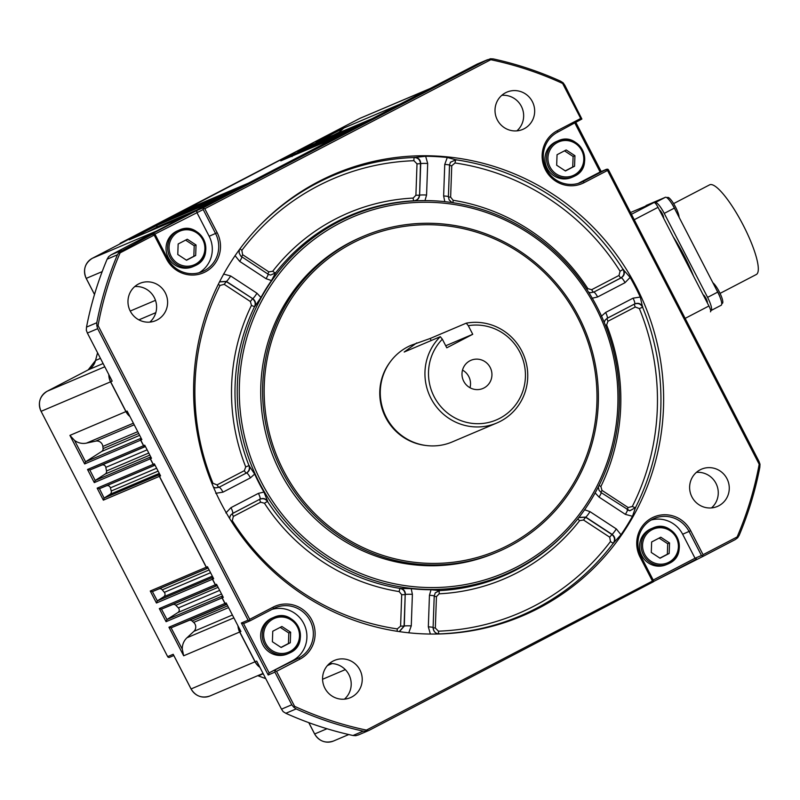 <?xml version="1.0" encoding="UTF-8"?>
<svg xmlns="http://www.w3.org/2000/svg" width="800" height="800" viewBox="0 0 800 800"><rect width="100%" height="100%" fill="white"/><g stroke="black" fill="none" stroke-linecap="round" stroke-linejoin="round"><path stroke-width="1.2" d="M469.94 360.78A15.3 14.92 67 0 0 463.47 380.74A15.3 14.92 67 0 0 483.98 387.97A15.3 14.92 67 0 0 490.46 368.01A15.3 14.92 67 0 0 469.94 360.78M505.55 92.76A20.26 19.75 67 0 0 496.98 119.19A20.26 19.75 67 0 0 522.76 129.4A20.26 19.75 67 0 0 524.13 128.75A20.26 19.75 67 0 0 532.71 102.33A20.26 19.75 67 0 0 506.93 92.11A20.26 19.75 67 0 0 505.55 92.76M138.5 284.01A20.26 19.75 67 0 0 129.93 310.43A20.26 19.75 67 0 0 155.71 320.65A20.26 19.75 67 0 0 157.08 320A20.26 19.75 67 0 0 165.65 293.57A20.26 19.75 67 0 0 139.87 283.36A20.26 19.75 67 0 0 138.5 284.01M333.11 661.05A20.26 19.75 67 0 0 324.53 687.48A20.26 19.75 67 0 0 350.32 697.69A20.26 19.75 67 0 0 351.69 697.05A20.26 19.75 67 0 0 360.26 670.62A20.26 19.75 67 0 0 334.48 660.41A20.26 19.75 67 0 0 333.11 661.05M700.16 469.81A20.26 19.75 67 0 0 691.59 496.24A20.26 19.75 67 0 0 717.37 506.45A20.26 19.75 67 0 0 718.74 505.8A20.26 19.75 67 0 0 727.31 479.38A20.26 19.75 67 0 0 701.53 469.16A20.26 19.75 67 0 0 700.16 469.81M693.6 276.29A55.09 12.17 -117.5 0 0 684.33 256.05A55.09 12.17 -117.5 0 0 673.13 236.63M716.51 289.78A8.55 1.89 62.5 0 1 717.99 292.37A8.55 1.89 62.5 0 1 719.98 297.05M721.72 303.38A11.91 2.63 -117.5 0 0 722.3 303.39A11.91 2.63 -117.5 0 0 720.38 294.05A11.91 2.63 -117.5 0 0 712.89 282.75M679.06 217.21A11.91 2.63 -117.5 0 0 670.95 199.83A11.91 2.63 -117.5 0 0 667.2 197.95M673.6 203.61L709.61 184.85A50.54 11.16 62.5 0 1 743.27 225.3A50.54 11.16 62.5 0 1 756.31 274.5L720.07 293.38M707.3 302.82A4.5 0.99 -117.5 0 0 706.05 298.51A4.5 0.99 -117.5 0 0 703.2 294.88M663.54 218.04A4.5 0.99 -117.5 0 0 663.48 216.68A4.5 0.99 -117.5 0 0 661.58 212.46A4.5 0.99 -117.5 0 0 659.44 210.1M177.52 230.82A19.5 19.02 67 0 0 167.94 256.89A19.5 19.02 67 0 0 192.76 266.73L194.35 266.05A19.5 19.02 -113 0 1 169.53 256.22A19.5 19.02 -113 0 1 179.11 230.14A19.5 19.02 -113 0 1 203.93 239.98A19.5 19.02 -113 0 1 194.35 266.05L195.68 265.43C217.22 255.59 200.39 219.77 179.11 230.14L177.52 230.82M651.01 528.8A19.5 19.02 67 0 0 641.44 554.87A19.5 19.02 67 0 0 666.26 564.7L667.85 564.03A19.5 19.02 -113 0 1 643.03 554.19A19.5 19.02 -113 0 1 652.61 528.12A19.5 19.02 -113 0 1 677.43 537.95A19.5 19.02 -113 0 1 669.18 563.4C690.72 553.57 673.89 517.75 652.61 528.12L651.01 528.8M272.12 618.07A19.5 19.02 67 0 0 262.54 644.14A19.5 19.02 67 0 0 287.37 653.98L288.96 653.3A19.5 19.02 -113 0 1 264.13 643.47A19.5 19.02 -113 0 1 273.71 617.4A19.5 19.02 -113 0 1 298.53 627.23A19.5 19.02 -113 0 1 288.96 653.3L290.28 652.68C311.82 642.84 295 607.02 273.71 617.4L272.12 618.07M574.57 176.15A19.5 19.02 -113 0 1 573.25 176.78L574.57 176.15C596.11 166.32 579.29 130.5 558 140.87L556.41 141.55A19.5 19.02 67 0 0 546.83 167.62A19.5 19.02 67 0 0 571.66 177.45L573.25 176.78A19.5 19.02 -113 0 1 548.42 166.94A19.5 19.02 -113 0 1 558 140.87A19.5 19.02 -113 0 1 582.82 150.7A19.5 19.02 -113 0 1 574.58 176.15M390.41 361.65A51.91 50.62 67 0 0 385.68 417.47A51.91 50.62 67 0 0 426.01 445.49M496.88 422.97L452.21 441.94A52.51 51.21 -113 0 1 386.26 417.27A52.51 51.21 -113 0 1 411.15 345.27L430.15 338.49L466.25 323.16A52.51 51.21 -113 0 1 521.77 350.97A52.51 51.21 -113 0 1 496.88 422.97A52.51 51.21 -113 0 1 430.93 398.3A52.51 51.21 -113 0 1 440.29 336.68L404.19 352.02L416.77 342.88M466.25 323.16L468.3 325.69A49.51 48.28 -113 0 1 519.79 352.06A49.51 48.28 -113 0 1 499.67 418.37A49.51 48.28 -113 0 1 434.14 396.69A49.51 48.28 -113 0 1 442.35 339.21L446.78 347.81L472.74 334.29L445.72 345.76M508.53 545.11A169.99 165.77 67 0 0 577.61 317.46A169.99 165.77 67 0 0 352.62 243.04A169.99 165.77 67 0 0 283.55 470.68A169.99 165.77 67 0 0 508.53 545.11M351.85 241.74A171.49 167.23 -113 0 1 363.46 236.26A171.49 167.23 -113 0 1 581.74 322.73A171.49 167.23 -113 0 1 509.14 546.48A171.49 167.23 -113 0 1 497.53 551.96A171.49 167.23 -113 0 1 279.26 465.48A171.49 167.23 -113 0 1 351.85 241.74M497.53 551.96L495.65 552.75A171.49 167.23 -113 0 1 277.38 466.28A171.49 167.23 -113 0 1 349.98 242.53A171.49 167.23 -113 0 1 361.59 237.05L363.46 236.26M276.53 671.33L299.89 659.16A29.26 28.53 67 0 0 311.78 619.98A29.26 28.53 67 0 0 273.06 607.17L249.7 619.34L98.05 325.53A343.59 335.05 -113 0 1 120.11 252.86L154.18 235.1L166.57 259.1A29.26 28.53 67 0 0 205.29 271.91A29.26 28.53 67 0 0 217.18 232.73L204.79 208.74L490.81 59.71A343.59 335.05 -113 0 1 562.64 83.47L580.71 118.47L557.35 130.65A29.26 28.53 67 0 0 545.46 169.82A29.26 28.53 67 0 0 584.18 182.63L607.54 170.46L759.19 464.27A343.59 335.05 -113 0 1 737.13 536.95L703.06 554.7L690.68 530.71A29.26 28.53 67 0 0 651.95 517.9A29.26 28.53 67 0 0 640.06 557.08L652.45 581.07L366.43 730.1A343.59 335.05 -113 0 1 294.6 706.33L276.53 671.33L274.91 670.96L274.93 672.14L268.2 675L269.11 672.86L298.9 657.96A27.76 27.07 67 0 0 310.18 620.79A27.76 27.07 67 0 0 275.32 607.75A27.76 27.07 67 0 0 273.44 608.64L250.08 620.81M249.98 620.85L243.55 623.58L269.11 672.86L292.47 660.69A27.76 27.07 67 0 0 303.75 623.52A27.76 27.07 67 0 0 272.02 609.38M154.18 235.1L154.4 233.78L155.17 234.56L167.56 258.55A27.76 27.07 67 0 0 202.41 271.59A27.76 27.07 67 0 0 204.29 270.71A27.76 27.07 67 0 0 215.57 233.54L203.19 209.54L154.85 234.11M199.11 272.74A27.76 27.07 67 0 0 209.15 236.26L196.76 212.27L197.07 210.39L203.8 207.53L487.53 59.7L477.25 64.06L399.94 104.2A15 14.63 67 0 0 398.53 105.04M258.39 226.91A239.25 233.3 -113 0 1 317.02 183.14A239.25 233.3 -113 0 1 414.34 157.5L425.65 156.27A239.8 233.84 -113 0 1 447.29 157.47L455.96 159.8A239.25 233.3 -113 0 1 623.09 269.41L630.13 277.39A239.8 233.84 -113 0 1 640.27 297.04L642.6 307.22A239.25 233.3 -113 0 1 635.49 507.62L632.48 516.28A239.8 233.84 -113 0 1 620.99 534.73L613.37 543.13A3 0.58 37.1 0 1 610.48 541.52L609.7 537.19L583.51 520L579.64 520.62A3 0.58 37.9 0 1 577.9 518.76M517.82 568.45A195.18 190.33 -113 0 1 259.5 482.99A195.18 190.33 -113 0 1 338.81 221.62A195.18 190.33 -113 0 1 425.37 200.59A195.18 190.33 -113 0 1 603.5 320.64A195.18 190.33 -113 0 1 566.19 532.18A195.18 190.33 -113 0 1 517.82 568.45M267.78 273.97L268.84 271.88L272.7 271.26A3 0.58 -142.1 0 0 275.57 272.9L271.46 280.57L266.03 278.68L239.72 261.42L235.03 255.6M260.93 297.49L254.89 306.41C256.17 303.28 255.45 300.71 252.74 298.69A6 0.75 -56.7 0 0 256.97 293.23L260.93 297.49A195.31 190.46 -113 0 1 271.46 280.57M254.89 306.41L254.64 306.5A195.86 190.99 67 0 0 248.99 465.62L254.66 474.06L250.41 477.87L222.98 492.16L215.75 493.29M263.95 492.07L267.64 501.23C265.64 498.52 263.1 497.83 260.03 499.14A6 1.33 -117.5 0 0 258.41 493.36L263.95 492.07A195.31 190.46 -113 0 1 254.66 474.06M267.64 501.23L267.45 501.39A195.86 190.99 67 0 0 400.16 588.43L411.2 588.65L412.39 594.35L411.27 625.9L408.73 632.86M434.18 596.09A6 0.57 -178 0 0 434.22 596.03A6 0.57 -178 0 0 429.45 595.29L431.03 589.74A195.31 190.46 -113 0 1 411.2 588.65M431.03 589.74L439.54 590.6A195.86 190.99 67 0 0 516.55 569.72A195.86 190.99 67 0 0 565.08 533.33L566.19 532.18M578.85 517.55L585.62 517.27L611.82 534.45C614.76 536.94 615.28 539.83 613.37 543.13A239.25 233.3 -113 0 1 536.45 608.28A239.25 233.3 -113 0 1 439.13 633.91L432.04 634.06M318.53 181.61A240.06 234.09 67 0 0 259.05 226.22A240.06 234.09 67 0 0 213.15 486.41A240.06 234.09 67 0 0 432.24 634.06A240.06 234.09 67 0 0 538.71 608.19A240.06 234.09 67 0 0 636.26 286.72A240.06 234.09 67 0 0 318.53 181.61M339.93 223.07A193.4 188.6 -113 0 1 595.9 307.75A193.4 188.6 -113 0 1 517.31 566.74A193.4 188.6 -113 0 1 261.34 482.06A193.4 188.6 -113 0 1 339.93 223.07M696.71 559.02L695.03 558.24L682.65 534.24A27.76 27.07 67 0 0 651.09 520.05M578.18 183.42L600.32 171.9M238.13 626.14A15 14.63 67 0 0 239.8 631.97L255.16 661.73A15 14.63 67 0 0 259.81 667.12M430.95 88.19L429.93 88.62A15 14.63 67 0 0 428.92 89.1M222.57 595.99A1.5 1.46 67 0 0 222.19 597.85L225.05 603.4A1.5 1.46 67 0 0 226.79 604.16L171.09 627.83L182.29 649.18L183.68 655.79L168.94 627.23L171.09 627.83M372.35 118.6A1.5 1.46 67 0 0 372.14 118.68L366.73 121.5A1.5 1.46 67 0 0 366.32 121.82M212.94 577.32A1.5 1.46 67 0 0 212.55 579.19L215.42 584.74A1.5 1.46 67 0 0 217.16 585.5L161.46 609.16L166.99 619.53L166.07 621.68L159.31 608.57L161.46 609.16M354.18 128.06A1.5 1.46 67 0 0 353.97 128.15L348.56 130.97A1.5 1.46 67 0 0 348.15 131.29M104.13 498.09L103.35 500.15L97.16 488.16L99.45 488.69L104.13 498.09L159.83 474.43A1.5 1.46 67 0 0 159.46 476.32L206.36 567.19A1.5 1.46 67 0 0 208.1 567.95L152.4 591.61L157.35 600.87L156.44 603.01L150.25 591.02L152.4 591.61M337.09 136.96A1.5 1.46 67 0 0 336.89 137.05L248.42 183.14A1.5 1.46 67 0 0 248.01 183.46M150.79 456.91A1.5 1.46 67 0 0 150.4 458.77L153.27 464.33A1.5 1.46 67 0 0 155.01 465.08L99.31 488.75M236.95 189.14A1.5 1.46 67 0 0 236.75 189.23L231.34 192.04A1.5 1.46 67 0 0 230.93 192.36M141.15 438.25A1.5 1.46 67 0 0 140.77 440.11L143.64 445.66A1.5 1.46 67 0 0 145.37 446.42M218.79 198.6A1.5 1.46 67 0 0 218.58 198.69L213.17 201.51A1.5 1.46 67 0 0 212.76 201.83M108.96 374.86A15 14.63 67 0 0 110.67 381.78L126.03 411.55A15 14.63 67 0 0 129.81 416.27M186.97 215.27L186.38 215.52A15 14.63 67 0 0 185.37 216L156.39 231.09A15 14.63 67 0 0 154.74 232.1M204.79 208.74L203.17 208.36L203.19 209.54M579.36 183.06L583.19 181.43A27.76 27.07 67 0 1 581.31 182.32A27.76 27.07 67 0 1 545.98 168.32A27.76 27.07 67 0 1 557.73 132.11L581.89 119.03L564.84 85.27L563.14 82.81L560.51 81.14A345.09 336.51 -113 0 0 493.36 58.93L490.46 58.76L490.81 59.71M490.46 58.76L477.25 64.06M203.8 207.53L203.17 208.36M563.14 82.81L562.64 83.47M581.89 119.03L580.71 118.47M120.11 252.86L119.15 252.22L117.42 254.8L107.14 259.17A345.09 336.51 67 0 0 86.52 327.11L96.8 322.75A345.09 336.51 -113 0 1 117.42 254.8M154.4 233.78L146.71 236.65M146.58 236.7L153.29 233.85L119.15 252.22M98.05 325.53L96.84 325.76L97.66 328.69L87.38 333.05L112.2 381.13L110.67 381.78M96.8 322.75L96.84 325.76M653.19 580.04L695.03 558.24L701.46 555.51L703.44 556.17L735.23 539.6L737.69 537.76L739.21 535.26A345.09 336.51 -113 0 0 759.83 467.32L760 464.22L758.97 461.38L608.53 169.92L607.76 169.14L607.54 170.46M607.76 169.14L600.12 171.99L574.92 123.15M600.22 171.94L606.65 169.21L583.19 181.43L584.18 182.63M249.7 619.34L249.05 620.86L248.1 620.15L97.66 328.69M760 464.22L759.19 464.27M737.69 537.76L737.13 536.95M703.44 556.17L702.41 556.22L703.06 554.7M275.54 670.13L274.91 670.96M701.46 555.51L689.07 531.51A27.76 27.07 67 0 0 654.21 518.47A27.76 27.07 67 0 0 641.06 556.53L653.44 580.53L653.64 581.63L652.45 581.07M294.6 706.33L293.7 707.17L296.12 708.92L285.84 713.29A345.09 336.51 67 0 0 352.99 735.5L363.27 731.14A345.09 336.51 -113 0 1 296.12 708.92M255.16 661.73L256.69 661.08L281.5 709.16L291.78 704.79L274.93 672.14M291.78 704.79L293.7 707.17M366.43 730.1L366.38 731.22L369.1 730.37L358.2 735.03M363.27 731.14L366.38 731.22M653.64 581.63L369.1 730.37M372.14 118.68L399.94 104.2M354.01 128.13A1.5 1.46 67 0 0 353.95 128.15L366.73 121.5M336.89 137.05L348.56 130.97M236.79 189.21A1.5 1.46 67 0 0 236.73 189.23L248.42 183.14M218.58 198.69L231.34 192.04M185.37 216L213.17 201.51M156.39 231.09L111.12 254.83L121.4 250.46M140.77 440.11L141.87 439.64L127.13 411.08L126.03 411.55M150.4 458.77L151.5 458.3L144.74 445.2L143.64 445.66M159.46 476.32L160.56 475.85L154.37 463.86L153.27 464.33M212.55 579.19L213.66 578.72L207.47 566.72L206.36 567.19M222.19 597.85L223.29 597.38L216.52 584.27L215.42 584.74M239.8 631.97L240.9 631.5L226.16 602.94L225.05 603.4M635.28 307.01L607.97 321.24L606.62 324.96A198.85 193.91 -113 0 1 600.89 486.52L601.96 490.37L628.16 507.55L632.32 506.46A236.26 230.39 67 0 0 639.35 308.56L635.28 307.01A3 0.66 62.5 0 1 634.47 304.12C637.98 302.78 640.7 303.81 642.6 307.22L639.35 308.56M579.64 520.62A198.85 193.91 -113 0 1 517.36 572.62A198.85 193.91 -113 0 1 439.18 593.81L436.45 596.62L434.21 596.35M436.45 596.62L435.33 628.04L438.41 631.17A236.26 230.39 67 0 0 534.52 605.86A236.26 230.39 67 0 0 610.48 541.52M424.98 200.59L414.14 200.81C417.47 200.37 419.29 198.5 419.6 195.19A6 0.57 2 0 1 426.57 195.03L424.98 200.59A195.31 190.46 -113 0 1 425.06 200.59A195.31 190.46 -113 0 1 425.22 200.59M414.14 200.81L413.92 200.81A195.86 190.99 67 0 0 336.91 221.69A195.86 190.99 67 0 0 275.57 272.9L270.53 275.09M264.46 503.24L260.66 502.19A3 0.66 62.5 0 1 259.85 499.3C262.85 498.06 265.38 498.75 267.45 501.39L264.46 503.24A198.85 193.91 -113 0 0 399.19 591.6A3 0.57 99.1 0 1 400.16 588.43C403.34 589.24 405.02 591.3 405.19 594.63L401.71 594.71L399.19 591.6M260.66 502.19L233.35 516.42L232.27 520.66A236.26 230.39 67 0 0 397.31 628.91L400.6 626.12L401.71 594.71M212.03 483.72L213 483.33L217.07 484.88L244.38 470.65L245.72 466.92L248.99 465.62C249.94 468.84 249.04 471.32 246.31 473.07A3 0.66 62.5 0 1 244.38 470.65M251.46 305.37L250.38 301.51L252.5 298.78C255.1 300.85 255.81 303.42 254.64 306.5A3 0.51 -154 0 1 251.46 305.37A198.85 193.91 -113 0 0 245.72 466.92M250.38 301.51L224.19 284.33L220.02 285.43A236.26 230.39 67 0 0 213 483.33M240.13 248.61A3 0.58 -142.9 0 0 241.86 250.36L242.64 254.7L268.84 271.88M413.17 198.08L415.9 195.26L419.38 195.19C418.96 198.51 417.14 200.39 413.92 200.81A3 0.63 -92.8 0 1 413.17 198.08A198.85 193.91 -113 0 0 272.7 271.26M415.9 195.26L417.01 163.85L413.93 160.71A236.26 230.39 67 0 0 241.86 250.36M450.39 162.26L455.96 159.8A3 0.57 -81.7 0 0 455.04 162.98L451.75 165.77L450.63 197.18L453.15 200.28A3 0.57 -80.9 0 0 453.11 202.72M453.15 200.28A198.85 193.91 -113 0 1 587.88 288.65L591.68 289.69A3 0.66 -117.5 0 0 593.61 292.11L590.28 292.72L593.75 292.13A6 1.33 62.5 0 1 597.61 296.97L592.06 298.26M591.68 289.69L619 275.46L620.08 271.23A236.26 230.39 67 0 0 455.04 162.98M601.36 316.27L605.61 312.46L633.04 298.17L640.27 297.04M630.13 277.39L625.04 282.68L597.61 296.97M620.08 271.23L623.09 269.41C624.76 272.93 624.04 275.75 620.93 277.88L593.75 292.13L621.18 277.84C624.45 275.69 625.17 272.87 623.35 269.37M642.8 307.05C641.01 303.55 638.3 302.52 634.66 303.95A6 1.33 -117.5 0 0 633.04 298.17M605.24 319.96L607.15 318.35L634.66 303.95L607.23 318.25L605.29 319.9L604.23 322.36M588.64 292.21L590.28 292.72L588.63 292.2M607.97 321.24A3 0.66 62.5 0 1 607.15 318.35L607.23 318.25A6 1.33 -117.5 0 0 605.61 312.46M619 275.46A3 0.66 -117.5 0 0 620.93 277.88L621.18 277.84A6 1.33 62.5 0 1 625.04 282.68M444.81 201.68L443.63 195.97L444.75 164.43L447.29 157.47M425.65 156.27L427.69 163.48L426.57 195.03M223.53 274.05L230.66 275.97L256.97 293.23M225.89 512.94L230.98 507.65L258.41 493.36M430.36 634.05L428.33 626.84L429.45 595.29M584.55 509.75L589.99 511.65L616.3 528.91L620.99 534.73M632.48 516.28L625.36 514.36L599.05 497.1L595.09 492.84M413.93 160.71A3 0.62 -92 0 1 414.34 157.5C418.11 157.82 420.16 159.91 420.49 163.78L419.6 195.19L420.72 163.64C420.53 159.7 418.48 157.6 414.57 157.36M456.06 159.65L450.33 162.35M219.53 281.88L226.3 281.6L252.74 298.69L226.43 281.43L219.59 281.75M268.14 274.24L270.52 275.09L275.74 272.92M230.45 515.38L232.54 513.53L260.03 499.14L232.6 513.44L230.49 515.32L229.51 518.27M215.32 487.85L213.44 487.09L215.32 487.85L219.12 487.32A6 1.33 62.5 0 1 222.98 492.16M217.07 484.88A3 0.66 62.5 0 0 218.99 487.3L246.31 473.07L218.99 487.3L215.62 487.9M250.41 477.87A6 1.33 62.5 0 0 246.55 473.03C249.4 471.27 250.29 468.79 249.24 465.58M438.82 633.92C435.49 633.61 433.58 631.5 433.1 627.58A6 0.57 -178 0 1 433.06 627.64C433.38 631.52 435.43 633.62 439.22 633.92L438.73 633.91M399.42 631.63L404.3 626.05A6 0.57 2 0 1 411.27 625.9M400.6 626.12L404.3 626.05L405.19 594.63L404.08 626.04L399.23 631.6M412.39 594.35A6 0.57 2 0 0 405.42 594.5C405.35 591.12 403.67 589.05 400.38 588.3M439.64 590.46L435.29 592.83L434.22 596.03L433.1 627.58A6 0.57 -178 0 0 428.33 626.84M435.23 592.91L439.54 590.6A3 0.63 87.2 0 0 439.18 593.81M627.47 509.92L629.69 510.75L635.67 507.65M632.32 506.46A3 0.51 26.8 0 0 635.49 507.62L629.96 510.76M613.63 543.04C615.69 539.7 615.18 536.81 612.07 534.37A6 0.75 -56.7 0 0 616.3 528.91M609.7 537.19L612.07 534.37L585.76 517.11L578.96 517.41M449.48 165.22A6 0.57 -178 0 0 449.52 165.16A6 0.57 -178 0 0 444.75 164.43M448.36 196.77A6 0.57 -178 0 0 448.4 196.71A6 0.57 -178 0 0 443.63 195.97M417.01 163.85L420.72 163.64A6 0.57 2 0 1 427.69 163.48M241.71 256.91A6 0.75 123.3 0 1 241.79 256.92A6 0.75 123.3 0 1 239.72 261.42M268.02 274.16A6 0.75 123.3 0 1 268.1 274.18A6 0.75 123.3 0 1 266.03 278.68M224.19 284.33L226.43 281.43A6 0.75 -56.7 0 0 230.66 275.97M233.35 516.42A3 0.66 62.5 0 1 232.54 513.53L232.6 513.44A6 1.33 -117.5 0 0 230.98 507.65M583.51 520L585.76 517.11A6 0.75 -56.7 0 0 589.99 511.65M601.04 492.58A6 0.75 123.3 0 1 601.12 492.6A6 0.75 123.3 0 1 599.05 497.1M627.35 509.84A6 0.75 123.3 0 1 627.43 509.86A6 0.75 123.3 0 1 625.36 514.36M435.33 628.04L433.1 627.77M439.13 633.91A3 0.62 88 0 1 438.41 631.17M397.29 631.31A3 0.57 98.3 0 1 397.31 628.91M231.36 521.25L232.27 520.66M218.3 284.32A3 0.51 -153.2 0 0 220.02 285.43M241.59 256.79L242.64 254.7M606.62 324.96L605.46 325.42M627.1 509.64L628.16 507.55M600.89 486.52A3 0.51 26 0 1 599.09 485.38M600.91 492.46L601.96 490.37M448.4 196.91L450.63 197.18M587.88 288.65L586.82 289.37M449.51 165.5L451.75 165.77M696.4 472.38A20.26 19.75 -113 0 1 716.62 484.76A20.26 19.75 -113 0 1 711.49 507.91M501.79 95.33A20.26 19.75 -113 0 1 522.01 107.71A20.26 19.75 -113 0 1 516.88 130.86M329.35 663.62A20.26 19.75 -113 0 1 349.56 676.01A20.26 19.75 -113 0 1 344.44 699.16M134.74 286.57A20.26 19.75 -113 0 1 154.95 298.96A20.26 19.75 -113 0 1 149.83 322.11M107.14 259.17L108.62 256.69L111.12 254.83M87.38 333.05L86.31 330.23L86.52 327.11M358.81 734.73L355.85 735.69L352.99 735.5M285.84 713.29L283.17 711.65L281.5 709.16M696.69 559.03L653.65 581.46L703.34 556.21M243.66 623.54L241.36 623.01L248.1 620.15M468.3 325.69L472.74 334.29M442.35 339.21L440.29 336.68M565.43 170.97L574.57 166.21L574.94 155.7L566.18 149.96L557.05 154.72L556.67 165.22L565.43 170.97M565.28 170.87L572.73 166.99L573.11 156.48L574.94 155.7M572.73 166.99L574.57 166.21M573.11 156.48L564.5 150.84M281.15 647.49L290.28 642.73L290.65 632.23L281.89 626.48L272.76 631.24L272.39 641.75L281.15 647.49M281 647.39L288.44 643.51L288.82 633.01L290.65 632.23M288.44 643.51L290.28 642.73M288.82 633.01L280.21 627.36M660.04 558.22L669.17 553.46L669.55 542.96L660.79 537.21L651.65 541.97L651.28 552.47L660.04 558.22M659.89 558.12L667.34 554.24L667.71 543.73L669.55 542.96M667.34 554.24L669.17 553.46M667.71 543.73L659.1 538.09M186.54 260.24L195.67 255.48L196.05 244.98L187.29 239.23L178.15 243.99L177.78 254.5L186.54 260.24M186.39 260.14L193.84 256.26L194.21 245.76L196.05 244.98M193.84 256.26L195.67 255.48M194.21 245.76L185.6 240.11M631.36 212.16A6 1.33 62.5 0 1 631.38 212.15L654.04 202.53A6 1.33 62.5 0 1 658.02 207.34L708.93 305.99A6 1.33 62.5 0 1 710.48 311.83A6 1.33 62.5 0 1 710.46 311.84L710.48 311.83M646.05 205.52A13.5 2.98 62.5 0 1 646.1 205.49A13.5 2.98 62.5 0 1 646.14 205.47L665.42 197.28A13.5 2.98 62.5 0 1 674.36 208.11L717.71 292.1A13.5 2.98 62.5 0 1 721.2 305.24A13.5 2.98 62.5 0 1 721.15 305.26L711.12 310.49M654.78 202.78L655.3 202.56A13.5 2.98 62.5 0 1 664.24 213.39L707.59 297.37A13.5 2.98 62.5 0 1 711.07 310.51A13.5 2.98 62.5 0 1 711.03 310.54L710.68 310.68M671.38 202.99A8.55 1.89 62.5 0 1 675.48 210.27M429.87 88.65A15 14.63 67 0 0 429.81 88.67A15 14.63 67 0 0 428.79 89.15L360.36 118.17A15 14.63 67 0 0 359.34 118.65L126.01 240.75M173.49 654.84L191.09 688.94A15 14.63 67 0 0 209.93 695.98C201.91 698.58 195.62 696.24 191.05 688.95L173.32 654.58M95.2 480.46L94.29 482.6L87.52 469.49L89.82 470.02L95.2 480.46L105.23 474.03A3 2.93 -113 0 0 106.51 470.96A264.82 258.24 67 0 1 105.83 467.37A3 2.93 -113 0 0 101.8 465.09L89.82 470.02M85.57 461.79L84.66 463.94L69.92 435.38L74.52 440.38L85.57 461.79L101.76 451.42A3 2.93 -113 0 0 103.08 448.6A264.82 258.24 67 0 1 102.85 446.46A6 5.85 -113 0 0 95.7 441.13L86.49 443.11A15 14.63 67 0 1 74.52 440.38M186.32 215.54A15 14.63 67 0 0 186.26 215.57L129.25 239.83L157.06 225.34L156.75 227.22L147.61 231.98M162.68 222.43L175.23 215.87L174.84 217.64M180.84 212.97L192.31 206.97L191.93 208.74M316.24 142.42L343.83 128.03L339.17 132.18L333.94 134.9M298.07 151.89L310.62 145.33L310.23 147.1M280.98 160.79L292.45 154.8L292.06 156.57M171.24 627.77L189 620.45A3 2.93 -113 0 1 192.06 620.98A264.82 258.24 67 0 0 193.66 622.4A6 5.85 -113 0 1 193.88 631.36L186.96 637.78A15 14.63 67 0 0 182.29 649.18M161.6 609.1L172.6 604.57A3 2.93 -113 0 1 175.84 605.29A264.82 258.24 67 0 0 178.37 607.91A3 2.93 -113 0 1 177.9 612.54L166.99 619.53M152.54 591.55L158.87 588.95A3 2.93 -113 0 1 162.26 589.84A264.82 258.24 67 0 0 164.33 592.35A3 2.93 -113 0 1 163.7 596.8L157.35 600.87M99.45 488.69L106.42 485.82A3 2.93 -113 0 1 110.4 487.86A264.82 258.24 67 0 0 111.25 491.01A3 2.93 -113 0 1 110.02 494.31L104.26 498M156.75 227.22L157.06 227.97M339.17 132.18A15 14.63 67 0 0 338.68 132.89M168.94 627.23L224.93 603.46A1.5 1.46 67 0 0 226.79 604.17M166.85 619.61L222.55 595.96A1.5 1.46 67 0 0 222.06 597.9L166.07 621.68M159.31 608.57L215.3 584.79A1.5 1.46 67 0 0 217.16 585.51M157.22 600.95L212.92 577.3A1.5 1.46 67 0 0 212.43 579.24L156.44 603.01M150.25 591.02L206.24 567.24A1.5 1.46 67 0 0 208.1 567.96M159.83 474.43A1.5 1.46 67 0 0 159.34 476.37L103.35 500.15M95.07 480.54L150.77 456.88A1.5 1.46 67 0 0 150.28 458.82L94.29 482.6M85.44 461.87L141.14 438.22A1.5 1.46 67 0 0 140.65 440.16L84.66 463.94M87.52 469.49L143.52 445.72A1.5 1.46 67 0 0 145.38 446.43L89.67 470.08M97.16 488.16L153.15 464.38A1.5 1.46 67 0 0 155.01 465.09M175.23 215.87L231.22 192.1A1.5 1.46 67 0 0 230.79 192.44M218.62 198.67A1.5 1.46 67 0 0 218.46 198.74L162.47 222.52M157.06 225.34L213.05 201.56A1.5 1.46 67 0 0 212.62 201.9M180.74 213.01L236.73 189.23A1.5 1.46 67 0 0 236.63 189.28L180.63 213.06M297.96 151.93L353.95 128.15A1.5 1.46 67 0 0 353.85 128.2L297.86 151.98M292.45 154.8L348.44 131.02A1.5 1.46 67 0 0 348.01 131.36M372.18 118.66A1.5 1.46 67 0 0 372.02 118.74L316.03 142.51M310.62 145.33L366.61 121.55A1.5 1.46 67 0 0 366.18 121.89M336.93 137.03A1.5 1.46 67 0 0 336.76 137.1L280.77 160.88M192.31 206.97L248.3 183.19A1.5 1.46 67 0 0 247.87 183.54M366.61 121.55L372.02 118.74M248.3 183.19L336.76 137.1M348.44 131.02L353.85 128.2M231.22 192.1L236.63 189.28M213.05 201.56L218.46 198.74M143.52 445.72L140.65 440.16M206.24 567.24L159.34 476.37M153.15 464.38L150.28 458.82M215.3 584.79L212.43 579.24M224.93 603.46L222.06 597.9M343.83 128.03L399.82 104.25A15 14.63 67 0 0 398.34 105.14M94.5 294.49L86.19 278.4C82.78 269.91 84.83 263.21 92.32 258.3L156.27 231.14A15 14.63 67 0 0 154.56 232.2M186.26 215.57A15 14.63 67 0 0 185.25 216.05L129.25 239.83M69.92 435.38L125.91 411.6A15 14.63 67 0 0 129.94 416.53M191.09 688.94L255.04 661.78A15 14.63 67 0 0 259.92 667.34M237.99 625.86A15 14.63 67 0 0 239.67 632.02L183.68 655.79M108.83 374.62A15 14.63 67 0 0 110.55 381.84L41.09 411.33L167.66 656.63L173.2 654.28M156.27 231.14L185.25 216.05M399.82 104.25L428.79 89.15M255.04 661.78L239.67 632.02M125.91 411.6L110.55 381.84M470 387.74A15.3 14.92 67 0 0 462.51 370.1M195.37 264.26A18.3 17.85 67 0 0 202.81 239.75A18.3 17.85 67 0 0 178.58 231.73A18.3 17.85 67 0 0 171.14 256.24A18.3 17.85 67 0 0 195.37 264.26M668.87 562.23A18.3 17.85 67 0 0 676.31 537.72A18.3 17.85 67 0 0 652.08 529.71A18.3 17.85 67 0 0 644.64 554.22A18.3 17.85 67 0 0 668.87 562.23M289.97 651.51A18.3 17.85 67 0 0 297.41 627A18.3 17.85 67 0 0 273.19 618.98A18.3 17.85 67 0 0 265.75 643.5A18.3 17.85 67 0 0 289.97 651.51M574.26 174.98A18.3 17.85 67 0 0 581.7 150.47A18.3 17.85 67 0 0 557.48 142.46A18.3 17.85 67 0 0 550.04 166.97A18.3 17.85 67 0 0 574.26 174.98M399.74 434A51.61 50.33 -113 0 1 386.12 417.25A51.61 50.33 -113 0 1 380.43 388.54M209.15 236.26L217.18 232.73M166.57 259.1L167.56 258.55M557.73 132.11L557.35 130.65M273.06 607.17L273.44 608.64M299.89 659.16L298.9 657.96L292.47 660.69M682.65 534.24L690.68 530.71M641.06 556.53L640.06 557.08M146.46 236.76L197.07 210.39M268.2 675L241.36 623.01M575.92 122.63L601.16 171.54M430.15 338.49L431.21 340.54M669.17 563.41A19.5 19.02 -113 0 1 667.85 564.03L669.18 563.4M631.44 214.3L654.04 202.53M685.16 318.38L708.93 305.99M658.02 207.34L634.24 219.73M717.71 292.1L707.59 297.37M665.42 197.28L655.3 202.56M674.36 208.11L664.24 213.39M126.07 240.72L92.33 258.3A15 14.63 67 0 0 86.23 278.39L94.51 294.44M119.8 243.98A1.5 1.5 0 0 1 120.55 243.06A1.5 1.46 67 0 0 119.83 243.97M86.19 278.4L102.18 271.62M95.51 360.49L95.55 360.46A15 14.63 -113 0 1 88.18 369.88L47.19 391.24A15 14.63 67 0 0 41.09 411.33L41.06 411.34C37.65 402.85 39.69 396.15 47.18 391.24L88.18 369.88L95.51 360.49L97.56 352.78M97.58 352.81A264.82 258.24 67 0 0 95.55 360.46L100.45 358.38M88.17 369.88L103.11 363.54M41.09 411.32L167.66 656.63A1.5 1.5 0 0 0 169.58 657.32A1.5 1.46 -113 0 1 167.69 656.61M169.68 657.27A1.5 1.46 -113 0 1 169.58 657.32L173.8 655.52M258.27 675.83L258.34 675.86A264.82 258.24 67 0 0 265.73 678.61M257.79 675.66A15 14.63 -113 0 1 258.34 675.86L263.24 673.78M308.82 722.66L314.66 733.97A15 14.63 67 0 0 333.5 741.02C325.48 743.62 319.19 741.28 314.62 733.99L308.77 722.65M233.86 617.86L186.96 637.78M232.38 615L193.88 631.36M228.56 607.59L193.66 622.4M227.67 605.86L192.06 620.98M226.89 604.36L189 620.45M221.55 594.01L177.9 612.54M219.67 590.38L178.37 607.91M218.11 587.34L175.84 605.29M217.22 585.62L172.6 604.57M212.33 576.15L163.7 596.8M210.56 572.72L164.33 592.35M209.12 569.94L162.26 589.84M208.14 568.03L158.87 588.95M159.29 473.39L110.02 494.31M158.12 471.11L111.25 491.01M156.63 468.23L110.4 487.86M155.05 465.17L106.42 485.82M149.84 455.09L105.23 474.03M148.77 453.01L106.51 470.96M147.13 449.83L105.83 467.37M145.44 446.55L101.8 465.09M139.65 435.33L101.76 451.42M138.69 433.48L103.08 448.6M137.75 431.65L102.85 446.46M134.2 424.78L95.7 441.13M133.38 423.2L86.49 443.11M197.58 209.74L156.67 227.11M326.99 728.74L314.66 733.97M104.79 366.78L47.19 391.24M155.82 312.66L138.87 319.86M130.23 311.05L155.48 300.33M345.3 669.62L322.58 679.27M327.41 665.57L332.09 663.58M604.24 322.39L605.19 320.03M229.53 518.29L230.4 515.45M452.01 202.56L449.15 199.9L448.4 196.71L449.52 165.16L450.46 162.14M239.4 249.6L239.1 252.88L240.78 256.1L268.1 274.18L270.52 275.09M598.36 486.84L598.96 490.15L601.12 492.6L629.69 510.75M373.29 118.19L372.24 118.64M355.12 127.66L354.07 128.1M338.04 136.56L336.99 137M237.9 188.73L236.85 189.18M219.73 198.2L218.68 198.64M601.2 171.53L575.95 122.61M721.2 305.24L711.07 310.51M92.32 258.3L126.04 240.73M120.55 243.06L359.34 118.65M265.75 678.63L257.77 675.67M218.56 198.7L162.57 222.47M336.87 137.06L280.88 160.83M372.12 118.69L316.13 142.46M348.74 734.55L333.5 741.02M429.81 88.67L360.36 118.17M263.06 673.42L209.93 695.98"/></g></svg>
